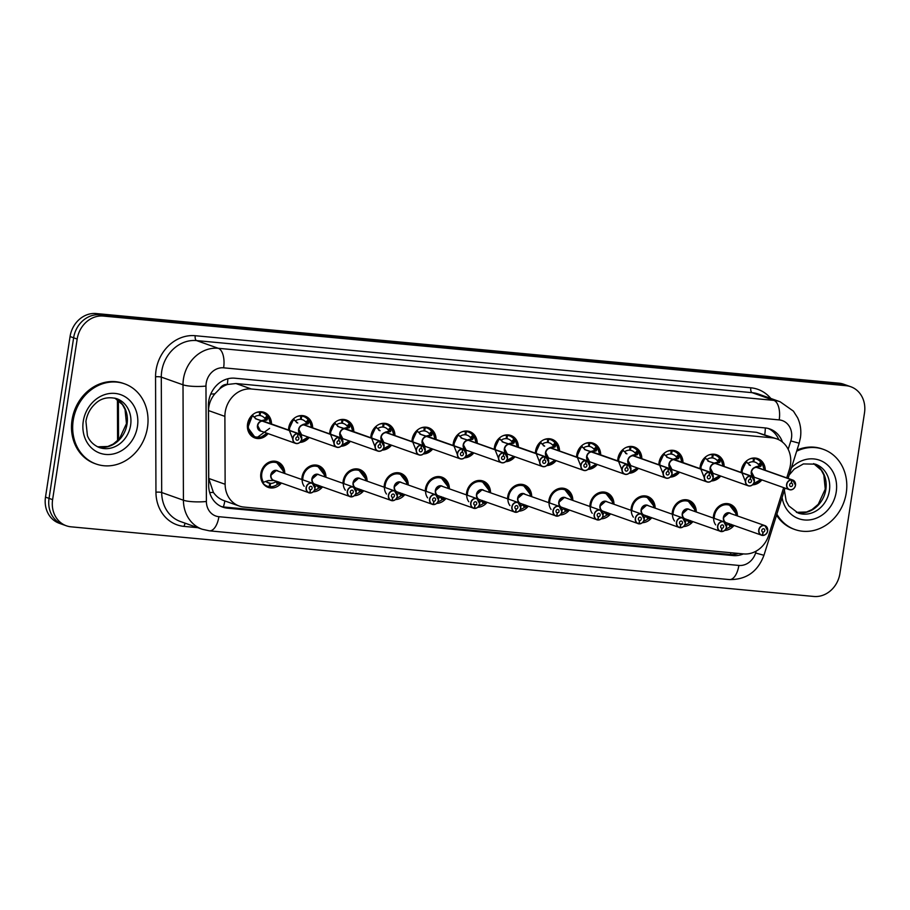 <?xml version="1.0" encoding="UTF-8"?>
<svg xmlns="http://www.w3.org/2000/svg" width="910" height="910" viewBox="0 0 910 910"><rect width="100%" height="100%" fill="white"/><g stroke="black" fill="none" stroke-linecap="round" stroke-linejoin="round"><path stroke-width="1.36" d="M692.874 521.623A13.616 11.853 -70.5 0 1 683.524 526.56M672.171 514.184A13.616 11.853 -70.5 0 1 672.342 512.023A13.616 11.853 -70.5 0 1 688.779 500.307A13.616 11.853 -70.5 0 1 696.286 512M651.719 517.767A13.616 11.853 -70.5 0 1 642.369 522.704M631.017 510.328A13.616 11.853 -70.5 0 1 631.199 508.167A13.616 11.853 -70.5 0 1 647.636 496.45A13.616 11.853 -70.5 0 1 655.143 508.144M610.576 513.911A13.616 11.853 -70.5 0 1 601.226 518.848M589.873 506.472A13.616 11.853 -70.5 0 1 590.044 504.311A13.616 11.853 -70.5 0 1 606.481 492.594A13.616 11.853 -70.5 0 1 613.988 504.288M569.421 510.055A13.616 11.853 -70.5 0 1 560.082 514.992M548.719 502.616A13.616 11.853 -70.5 0 1 548.901 500.454A13.616 11.853 -70.5 0 1 565.337 488.738A13.616 11.853 -70.5 0 1 572.845 500.432M528.278 506.199A13.616 11.853 -70.5 0 1 518.928 511.136M507.575 498.76A13.616 11.853 -70.5 0 1 507.746 496.598A13.616 11.853 -70.5 0 1 524.183 484.882A13.616 11.853 -70.5 0 1 531.69 496.576M487.134 502.331A13.616 11.853 -70.5 0 1 477.784 507.279M466.421 494.892A13.616 11.853 -70.5 0 1 466.602 492.742A13.616 11.853 -70.5 0 1 483.039 481.026A13.616 11.853 -70.5 0 1 490.547 492.708M445.98 498.475A13.616 11.853 -70.5 0 1 436.629 503.412M425.277 491.036A13.616 11.853 -70.5 0 1 425.448 488.875A13.616 11.853 -70.5 0 1 441.885 477.159A13.616 11.853 -70.5 0 1 449.392 488.852M404.836 494.619A13.616 11.853 -70.5 0 1 395.486 499.556M384.134 487.18A13.616 11.853 -70.5 0 1 384.304 485.019A13.616 11.853 -70.5 0 1 400.741 473.302A13.616 11.853 -70.5 0 1 408.249 484.996M363.682 490.763A13.616 11.853 -70.5 0 1 354.331 495.7M342.979 483.324A13.616 11.853 -70.5 0 1 343.15 481.162A13.616 11.853 -70.5 0 1 359.587 469.446A13.616 11.853 -70.5 0 1 367.094 481.14M322.538 486.907A13.616 11.853 -70.5 0 1 313.188 491.844M301.836 479.468A13.616 11.853 -70.5 0 1 302.006 477.306A13.616 11.853 -70.5 0 1 318.443 465.59A13.616 11.853 -70.5 0 1 325.951 477.284M281.383 483.051A13.616 11.853 -70.5 0 1 268.188 487.396A13.616 11.853 -70.5 0 1 260.863 473.45A13.616 11.853 -70.5 0 1 277.288 461.734A13.616 11.853 -70.5 0 1 284.796 473.427M734.017 525.479A13.616 11.853 -70.5 0 1 724.667 530.416M713.315 518.04A13.616 11.853 -70.5 0 1 713.497 515.879A13.616 11.853 -70.5 0 1 729.922 504.163A13.616 11.853 -70.5 0 1 737.43 515.856M720.72 476.044A13.616 11.853 -70.5 0 1 711.37 480.992M700.017 468.604A13.616 11.853 -70.5 0 1 700.188 466.455A13.616 11.853 -70.5 0 1 716.625 454.738A13.616 11.853 -70.5 0 1 724.133 466.421M679.565 472.188A13.616 11.853 -70.5 0 1 670.215 477.124M658.863 464.748A13.616 11.853 -70.5 0 1 659.033 462.587A13.616 11.853 -70.5 0 1 675.47 450.871A13.616 11.853 -70.5 0 1 682.978 462.564M638.422 468.332A13.616 11.853 -70.5 0 1 629.072 473.268M617.719 460.892A13.616 11.853 -70.5 0 1 617.89 458.731A13.616 11.853 -70.5 0 1 634.327 447.015A13.616 11.853 -70.5 0 1 641.834 458.708M597.267 464.475A13.616 11.853 -70.5 0 1 587.917 469.412M576.565 457.036A13.616 11.853 -70.5 0 1 576.747 454.875A13.616 11.853 -70.5 0 1 593.172 443.159A13.616 11.853 -70.5 0 1 600.68 454.852M556.124 460.619A13.616 11.853 -70.5 0 1 546.774 465.556M535.421 453.18A13.616 11.853 -70.5 0 1 535.592 451.019A13.616 11.853 -70.5 0 1 552.029 439.302A13.616 11.853 -70.5 0 1 559.536 450.996M514.969 456.763A13.616 11.853 -70.5 0 1 505.619 461.7M494.266 449.324A13.616 11.853 -70.5 0 1 494.448 447.163A13.616 11.853 -70.5 0 1 510.885 435.446A13.616 11.853 -70.5 0 1 518.381 447.14M473.826 452.896A13.616 11.853 -70.5 0 1 464.475 457.844M453.123 445.468A13.616 11.853 -70.5 0 1 453.294 443.307A13.616 11.853 -70.5 0 1 469.731 431.59A13.616 11.853 -70.5 0 1 477.238 443.284M432.671 449.039A13.616 11.853 -70.5 0 1 423.332 453.976M411.968 441.6A13.616 11.853 -70.5 0 1 412.15 439.45A13.616 11.853 -70.5 0 1 428.587 427.734A13.616 11.853 -70.5 0 1 436.095 439.416M391.527 445.183A13.616 11.853 -70.5 0 1 382.177 450.12M370.825 437.744A13.616 11.853 -70.5 0 1 370.996 435.583A13.616 11.853 -70.5 0 1 387.433 423.867A13.616 11.853 -70.5 0 1 394.94 435.56M350.384 441.327A13.616 11.853 -70.5 0 1 341.034 446.264M329.67 433.888A13.616 11.853 -70.5 0 1 329.852 431.727A13.616 11.853 -70.5 0 1 346.289 420.01A13.616 11.853 -70.5 0 1 353.797 431.704M309.229 437.471A13.616 11.853 -70.5 0 1 299.879 442.408M288.527 430.032A13.616 11.853 -70.5 0 1 288.697 427.871A13.616 11.853 -70.5 0 1 305.134 416.154A13.616 11.853 -70.5 0 1 312.642 427.848M268.086 433.615A13.616 11.853 -70.5 0 1 254.88 437.96A13.616 11.853 -70.5 0 1 247.554 424.014A13.616 11.853 -70.5 0 1 263.991 412.298A13.616 11.853 -70.5 0 1 271.498 423.992M761.863 479.911A13.616 11.853 -70.5 0 1 752.513 484.848M741.161 472.472A13.616 11.853 -70.5 0 1 741.332 470.311A13.616 11.853 -70.5 0 1 757.768 458.594A13.616 11.853 -70.5 0 1 765.276 470.288M786.729 477.898L789.425 469.31A25.526 22.215 109.5 0 0 790.426 464.987A25.526 22.215 109.5 0 0 776.685 438.836A25.526 22.215 109.5 0 0 771.987 437.801L251.342 388.991A25.526 22.215 109.5 0 0 224.895 416.382L225.134 484.279A25.526 22.215 109.5 0 0 239.205 506.028A25.526 22.215 109.5 0 0 243.903 507.063L743.595 553.917A25.526 22.215 109.5 0 0 768.711 535.239L783.669 487.635M219.674 388.877A25.526 22.215 -70.5 0 1 227.682 384.452L227.295 384.418A8.508 7.405 109.5 0 0 219.674 388.877L214.84 393.848C210.779 398.785 208.663 404.358 208.504 410.569L208.743 478.455L213.384 492.401C216.455 496.689 220.277 499.522 224.861 500.909M776.685 438.836L756.563 432.33L235.917 383.519L227.682 384.452M77.179 339.066L73.63 337.803A25.526 22.215 -70.5 0 1 99.747 314.803L842.501 384.429A25.526 22.215 -70.5 0 1 847.199 385.465A25.526 22.215 -70.5 0 0 842.501 384.429L99.747 314.803A25.526 22.215 -70.5 0 0 73.63 337.803L49.049 498.384L73.63 337.803L70.07 336.541A25.526 22.215 -70.5 0 1 96.198 313.54L838.952 383.178A25.526 22.215 -70.5 0 1 843.65 384.213L850.748 386.727A25.526 22.215 -70.5 0 1 864.5 412.878L839.93 573.459A25.526 22.215 -70.5 0 1 813.802 596.46L71.048 526.822A25.526 22.215 -70.5 0 1 66.35 525.787A25.526 22.215 -70.5 0 1 52.609 499.647L77.179 339.066A25.526 22.215 -70.5 0 1 103.308 316.054L846.061 385.692A25.526 22.215 -70.5 0 1 850.748 386.727M66.35 525.787L62.801 524.535A25.526 22.215 -70.5 0 1 49.049 498.384A25.526 22.215 -70.5 0 0 62.801 524.535L59.252 523.273A25.526 22.215 -70.5 0 1 45.5 497.122L70.07 336.541M782.475 442.089A25.526 22.215 109.5 0 0 769.849 428.963A25.526 22.215 109.5 0 0 765.162 427.927L234.837 378.207A25.526 22.215 109.5 0 0 208.39 405.598L208.674 485.371A25.526 22.215 109.5 0 0 222.745 507.132A25.526 22.215 109.5 0 0 227.443 508.167L733.141 555.578A25.526 22.215 109.5 0 0 743.424 553.894M768.245 428.474A25.526 22.215 -70.5 0 1 778.846 439.757M738.522 553.439A25.526 22.215 -70.5 0 1 729.979 554.452L224.281 507.041A25.526 22.215 -70.5 0 1 221.187 506.506M753.139 458.048L754.435 458.515A12.763 11.113 -70.5 0 1 756.301 458.97A12.763 11.113 -70.5 0 1 760.896 462.348L762.136 463.258A12.763 11.113 109.5 0 0 762.136 463.258L760.623 466.421L755.562 467.012M749.066 464.964L750.42 465.442M791.62 479.809L756.551 467.376A5.107 4.448 109.5 0 0 751.523 471.983A5.107 4.448 109.5 0 0 754.276 477.215L789.345 489.648C792.314 490.365 794.373 488.909 795.522 485.269L792.758 480.036A5.107 4.448 -70.5 0 1 795.511 485.257A5.107 4.448 -70.5 0 1 789.345 489.648A5.107 4.448 -70.5 0 1 786.593 484.427A5.107 4.448 -70.5 0 1 791.62 479.809L791.677 480.002A4.937 4.3 109.5 0 0 786.82 484.461A4.937 4.3 109.5 0 0 790.38 489.716A4.937 4.3 109.5 0 0 795.431 485.269A4.937 4.3 109.5 0 0 792.053 480.036L792.007 479.843A5.107 4.448 -70.5 0 1 792.758 480.036L757.689 467.592A5.107 4.448 109.5 0 0 756.949 467.41L756.915 467.399M792.007 479.843L756.949 467.41A5.107 4.436 -70.5 0 1 756.949 467.41L757.325 467.638M792.053 480.036L791.45 483.21A1.706 1.479 -70.5 0 1 792.61 485.007A1.706 1.479 -70.5 0 1 789.641 484.734A1.706 1.479 -70.5 0 1 791.313 483.199L791.677 480.002M745.381 481.447L741.536 471.801L746.2 461.768A12.763 11.113 109.5 0 0 741.684 470.242A12.763 11.113 109.5 0 0 741.525 472.597M749.806 458.924A12.763 11.113 -70.5 0 1 753.469 458.424L753.082 461.779A9.362 8.144 109.5 0 0 747.963 463.383M751.523 471.983L754.276 477.215A5.107 4.436 -70.5 0 1 751.523 471.983M755.539 466.91L759.19 465.909L759.645 465.397L758.405 464.498A9.362 8.144 109.5 0 0 755.163 462.178A9.362 8.144 109.5 0 0 753.798 461.848L753.105 461.597M753.469 458.424L752.615 458.117M754.435 458.515L753.798 461.848M750.34 465.42L745.802 461.62M762.125 463.27L762.193 463.565A12.444 10.829 -70.5 0 1 764.138 469.878M730.741 513.49A5.255 4.573 -70.4 0 0 723.848 515.959A5.255 4.573 -70.4 0 0 726.521 522.966L727.147 522.966M767.653 530.86A5.107 4.448 -70.5 0 1 762.66 535.455L762.728 535.308A4.937 4.3 109.5 0 0 767.596 530.848A4.937 4.3 109.5 0 0 764.025 525.593A4.937 4.3 109.5 0 0 758.974 530.041A4.937 4.3 109.5 0 0 762.353 535.273L762.239 535.41A5.107 4.448 -70.5 0 1 761.499 535.228A5.107 4.448 -70.5 0 1 758.747 530.007A5.107 4.448 -70.5 0 1 764.912 525.605A5.107 4.448 -70.5 0 1 767.665 530.837M762.33 535.342L762.637 535.455C765.606 535.091 767.289 533.556 767.676 530.848L764.912 525.605L728.91 512.956A5.107 4.436 -70.4 0 1 729.843 513.172A5.107 4.448 109.5 0 0 728.91 512.956A5.107 4.448 109.5 0 0 723.689 517.562A5.107 4.448 109.5 0 0 726.43 522.795L762.25 535.421M762.353 535.273L762.967 532.111A1.706 1.479 -70.5 0 1 761.795 530.303A1.706 1.479 -70.5 0 1 764.764 530.587A1.706 1.479 -70.5 0 1 763.092 532.122L762.375 531.872M729.695 505.004A12.763 11.113 109.5 0 0 729.251 504.834A12.763 11.113 109.5 0 0 726.897 504.311A12.763 11.113 109.5 0 0 713.838 515.811A12.763 11.113 109.5 0 0 713.679 518.177M726.51 525.184A9.362 8.144 109.5 0 0 728.421 524.08L729.445 523.694M728.91 512.956L723.689 517.562A5.107 4.436 -70.4 0 1 728.91 512.956M715.681 524.877C709.8 516.982 717.512 502.855 726.897 504.311L729.251 504.834L736.133 513.718M731.299 524.353L731.606 526.367A12.763 11.113 109.5 0 0 731.606 526.367L730.195 526.628A12.763 11.113 -70.5 0 1 725.941 528.801M732.88 525.081A12.444 10.829 -70.4 0 1 731.742 526.242L731.606 526.367M763.092 532.122L762.728 535.308M796.648 451.212A42.542 37.026 -70.5 0 1 823.357 449.347A42.542 37.026 -70.5 0 1 846.266 492.924A42.542 37.026 -70.5 0 1 794.908 529.529A42.542 37.026 -70.5 0 1 776.867 514.173M797.001 450.086A42.542 37.026 -70.5 0 1 822.174 448.926L823.357 449.347M794.908 529.529L793.725 529.108A42.542 37.026 -70.5 0 1 776.548 515.185M720.993 459.413A12.763 11.113 109.5 0 0 720.982 459.402L719.469 462.564L714.407 463.156M715.396 463.509L709.265 461.586M750.477 475.953L750.534 476.146A4.937 4.3 109.5 0 0 745.677 480.605A4.937 4.3 109.5 0 0 749.237 485.86A4.937 4.3 109.5 0 0 754.288 481.413A4.937 4.3 109.5 0 0 750.909 476.18L715.795 463.554A5.107 4.448 109.5 0 1 716.545 463.736L751.603 476.169A5.107 4.448 -70.5 0 1 754.356 481.401A5.107 4.448 -70.5 0 1 748.191 485.792A5.107 4.448 -70.5 0 1 745.449 480.571A5.107 4.448 -70.5 0 1 750.477 475.953L715.408 463.509A5.107 4.448 109.5 0 0 710.38 468.127A5.107 4.448 109.5 0 0 713.133 473.359A5.107 4.436 -70.5 0 1 710.38 468.127L713.133 473.359L748.191 485.792C751.171 486.509 753.23 485.053 754.379 481.413L751.603 476.169A5.107 4.448 -70.5 0 0 750.864 475.987M750.909 476.18L750.295 479.342A1.706 1.479 -70.5 0 1 751.467 481.151A1.706 1.479 -70.5 0 1 748.498 480.878A1.706 1.479 -70.5 0 1 750.17 479.331L750.534 476.146M704.226 477.579L700.393 467.945L705.045 457.912A12.763 11.113 109.5 0 0 700.529 466.375A12.763 11.113 109.5 0 0 700.37 468.741M714.384 463.053L718.035 462.052L718.502 461.541L717.262 460.642L719.742 458.492A12.763 11.113 -70.5 0 0 715.158 455.114A12.763 11.113 -70.5 0 0 713.292 454.659L711.995 454.192M719.742 458.492L720.595 459.266L718.104 461.404M722.995 466.022A12.444 10.829 -70.5 0 0 721.05 459.709L720.595 459.266M708.663 455.068A12.763 11.113 -70.5 0 1 712.314 454.568L711.938 457.923A9.362 8.144 109.5 0 0 706.82 459.527M717.262 460.642A9.362 8.144 109.5 0 0 714.02 458.322A9.362 8.144 109.5 0 0 712.644 457.98L711.961 457.741M712.314 454.568L711.472 454.261M713.292 454.659L712.644 457.98M715.374 463.497L707.912 461.108M709.186 461.552L705.057 457.912M670.841 450.336L672.137 450.803A12.763 11.113 -70.5 0 1 674.003 451.258A12.763 11.113 -70.5 0 1 678.598 454.636L679.838 455.546A12.763 11.113 109.5 0 0 679.838 455.546L678.325 458.708L673.264 459.3M709.322 472.097L709.379 472.29A4.937 4.3 109.5 0 0 704.522 476.749A4.937 4.3 109.5 0 0 708.094 482.004A4.937 4.3 109.5 0 0 713.133 477.557A4.937 4.3 109.5 0 0 709.755 472.324L709.709 472.131A5.107 4.448 -70.5 0 1 710.46 472.313A5.107 4.448 -70.5 0 1 713.212 477.545A5.107 4.448 -70.5 0 1 707.047 481.936A5.107 4.448 -70.5 0 1 704.294 476.703A5.107 4.448 -70.5 0 1 709.322 472.097L668.122 457.73M666.768 457.252L674.23 459.641A5.107 4.448 109.5 0 0 669.225 464.271A5.107 4.448 109.5 0 0 671.978 469.503L707.047 481.936C710.016 482.653 712.075 481.185 713.224 477.557L710.46 472.313L675.391 459.88A5.107 4.448 109.5 0 0 674.651 459.686L674.617 459.675M709.709 472.131L674.651 459.686M709.755 472.324L709.152 475.486A1.706 1.479 -70.5 0 1 710.312 477.295A1.706 1.479 -70.5 0 1 707.343 477.011A1.706 1.479 -70.5 0 1 709.027 475.475L709.379 472.29M663.083 473.723L659.238 464.089L663.913 454.056A12.763 11.113 109.5 0 0 659.386 462.519A12.763 11.113 109.5 0 0 659.227 464.873M667.519 451.212A12.763 11.113 -70.5 0 1 671.17 450.712L670.784 454.056A9.362 8.144 109.5 0 0 665.665 455.671M669.237 464.271L671.978 469.503A5.107 4.436 -70.5 0 1 669.225 464.271M673.241 459.186L676.892 458.196L677.347 457.685L676.107 456.774A9.362 8.144 109.5 0 0 672.865 454.465A9.362 8.144 109.5 0 0 671.5 454.124L670.807 453.885M671.17 450.712L670.317 450.404M672.137 450.803L671.5 454.124M668.042 457.696L663.504 453.908M679.827 455.546L679.907 455.853A12.444 10.829 -70.5 0 1 681.84 462.166M629.697 446.48L630.994 446.935A12.763 11.113 -70.5 0 1 632.86 447.401A12.763 11.113 -70.5 0 1 637.455 450.78L638.683 451.69A12.763 11.113 109.5 0 0 638.683 451.69L637.171 454.852L632.109 455.444M625.614 453.396L626.967 453.874M668.179 468.24L633.11 455.796A5.107 4.448 109.5 0 0 628.082 460.414A5.107 4.448 109.5 0 0 630.835 465.636L665.892 478.08C668.873 478.796 670.932 477.329 672.081 473.7L669.305 468.457A5.107 4.448 -70.5 0 1 672.058 473.689A5.107 4.448 -70.5 0 1 665.892 478.08A5.107 4.448 -70.5 0 1 663.151 472.847A5.107 4.448 -70.5 0 1 668.179 468.24L668.236 468.434A4.937 4.3 109.5 0 0 663.379 472.893A4.937 4.3 109.5 0 0 666.939 478.148A4.937 4.3 109.5 0 0 671.989 473.7A4.937 4.3 109.5 0 0 668.611 468.468L668.566 468.275A5.107 4.448 -70.5 0 1 669.305 468.457L634.247 456.012A5.107 4.448 109.5 0 0 633.496 455.83L633.462 455.819M668.566 468.275L633.872 456.069M668.611 468.468L667.997 471.63A1.706 1.479 -70.5 0 1 669.168 473.439A1.706 1.479 -70.5 0 1 666.2 473.154A1.706 1.479 -70.5 0 1 667.872 471.619L668.236 468.434M621.928 469.867L618.095 460.233L622.759 450.188A12.763 11.113 109.5 0 0 618.243 458.663A12.763 11.113 109.5 0 0 618.072 461.017M626.364 447.345A12.763 11.113 -70.5 0 1 630.016 446.844L629.64 450.2A9.362 8.144 109.5 0 0 624.522 451.815M628.082 460.414L630.835 465.636A5.107 4.436 -70.5 0 1 628.082 460.414M632.086 455.33L635.737 454.34L636.204 453.828L634.964 452.918A9.362 8.144 109.5 0 0 631.722 450.609A9.362 8.144 109.5 0 0 630.357 450.268L629.663 450.029M630.016 446.844L629.174 446.548M630.994 446.935L630.357 450.268M638.683 451.69L638.752 451.997A12.444 10.829 -70.5 0 1 640.697 458.31M626.888 453.84L622.759 450.2M588.542 442.624L589.839 443.079A12.763 11.113 -70.5 0 1 591.705 443.545A12.763 11.113 -70.5 0 1 596.3 446.924L597.54 447.822A12.763 11.113 109.5 0 0 597.54 447.822L596.027 450.996L590.965 451.587M627.024 464.384L627.092 464.578A4.937 4.3 109.5 0 0 622.224 469.037A4.937 4.3 109.5 0 0 625.796 474.292A4.937 4.3 109.5 0 0 630.846 469.844A4.937 4.3 109.5 0 0 627.468 464.612L627.411 464.418A5.107 4.448 -70.5 0 1 628.162 464.6A5.107 4.448 -70.5 0 1 630.914 469.833A5.107 4.448 -70.5 0 1 624.749 474.224A5.107 4.448 -70.5 0 1 621.996 468.991A5.107 4.448 -70.5 0 1 627.024 464.384L585.824 450.018M584.47 449.529L591.932 451.929A5.107 4.448 109.5 0 0 586.927 456.558A5.107 4.448 109.5 0 0 589.68 461.779L624.749 474.224C627.718 474.929 629.788 473.473 630.926 469.844L628.162 464.6L593.092 452.156A5.107 4.448 109.5 0 0 592.353 451.974L592.319 451.963M627.411 464.418L592.353 451.986A5.107 4.436 -70.5 0 1 592.353 451.986L592.729 452.213M627.468 464.612L626.854 467.774A1.706 1.479 -70.5 0 1 628.014 469.583A1.706 1.479 -70.5 0 1 625.045 469.298A1.706 1.479 -70.5 0 1 626.728 467.763L627.092 464.578M580.785 466.011L576.94 456.376L581.615 446.344A12.763 11.113 109.5 0 0 577.088 454.807A12.763 11.113 109.5 0 0 576.929 457.161M585.221 443.488A12.763 11.113 -70.5 0 1 588.872 442.988L588.486 446.344A9.362 8.144 109.5 0 0 583.367 447.959M586.939 456.558L589.68 461.779A5.107 4.436 -70.5 0 1 586.939 456.558M590.943 451.474L594.594 450.484L595.049 449.961L593.809 449.062A9.362 8.144 109.5 0 0 590.567 446.753A9.362 8.144 109.5 0 0 589.202 446.412L588.508 446.162M588.872 442.988L588.019 442.692M589.839 443.079L589.202 446.412M585.744 449.984L581.206 446.196M597.529 447.834L597.608 448.141A12.444 10.829 -70.5 0 1 599.542 454.443M689.598 509.623A5.255 4.573 -70.4 0 0 682.693 512.102A5.255 4.573 -70.4 0 0 685.366 519.11L685.992 519.11M721.186 531.486L721.584 531.451A4.937 4.3 109.5 0 0 726.442 526.992A4.937 4.3 109.5 0 0 722.881 521.737A4.937 4.3 109.5 0 0 717.831 526.185A4.937 4.3 109.5 0 0 721.209 531.417L721.095 531.554A5.107 4.448 -70.5 0 1 720.345 531.372A5.107 4.448 -70.5 0 1 717.603 526.139A5.107 4.448 -70.5 0 1 723.768 521.749A5.107 4.448 -70.5 0 1 726.51 526.981A5.107 4.448 -70.5 0 1 721.505 531.599C724.462 531.235 726.135 529.7 726.533 526.992L723.768 521.749L688.699 509.316A5.107 4.448 109.5 0 0 687.755 509.099A5.107 4.448 109.5 0 0 682.534 513.706A5.107 4.448 109.5 0 0 685.287 518.928L721.107 531.554M721.209 531.417L721.812 528.255A1.706 1.479 -70.5 0 1 720.652 526.446A1.706 1.479 -70.5 0 1 723.621 526.731A1.706 1.479 -70.5 0 1 721.948 528.266L721.232 528.016M688.54 501.137A12.763 11.113 109.5 0 0 688.096 500.978A12.763 11.113 109.5 0 0 685.753 500.454A12.763 11.113 109.5 0 0 672.695 511.955A12.763 11.113 109.5 0 0 672.524 514.309M685.366 521.328A9.362 8.144 109.5 0 0 687.266 520.224L688.301 519.837M688.699 509.304L687.755 509.099L682.534 513.706A5.107 4.436 -70.4 0 1 687.755 509.099A5.107 4.436 -70.4 0 1 688.699 509.304M674.526 521.02C668.645 513.126 676.357 498.998 685.753 500.454L688.096 500.978L694.978 509.85M690.155 520.497L690.451 522.511A12.763 11.113 109.5 0 0 690.462 522.511L689.041 522.761A12.763 11.113 -70.5 0 1 684.798 524.945M691.736 521.225A12.444 10.829 -70.4 0 1 690.588 522.385L690.451 522.511M721.948 528.266L721.584 531.451M648.443 505.767A5.255 4.573 -70.4 0 0 641.55 508.235A5.255 4.573 -70.4 0 0 644.223 515.253L644.849 515.242M679.952 527.698L644.132 515.071A5.107 4.448 109.5 0 1 641.391 509.85L646.612 505.243A5.107 4.448 109.5 0 0 641.391 509.85A5.107 4.436 -70.4 0 1 646.612 505.243L647.545 505.448A5.107 4.448 109.5 0 0 646.612 505.243A5.107 4.436 -70.4 0 1 647.545 505.448L682.614 517.892L685.389 523.136C684.991 525.843 683.308 527.379 680.35 527.743L680.43 527.595A4.937 4.3 109.5 0 0 685.298 523.136A4.937 4.3 109.5 0 0 681.726 517.881A4.937 4.3 109.5 0 0 676.676 522.329A4.937 4.3 109.5 0 0 680.054 527.561L679.952 527.698A5.107 4.448 -70.5 0 1 679.201 527.516A5.107 4.448 -70.5 0 1 676.448 522.283A5.107 4.448 -70.5 0 1 682.614 517.892A5.107 4.448 -70.5 0 1 685.366 523.125A5.107 4.448 -70.5 0 1 680.361 527.732L680.032 527.629M680.054 527.561L680.669 524.399A1.706 1.479 -70.5 0 1 679.497 522.59A1.706 1.479 -70.5 0 1 682.477 522.875A1.706 1.479 -70.5 0 1 680.794 524.41L680.077 524.16M647.397 497.281A12.763 11.113 109.5 0 0 646.953 497.11A12.763 11.113 109.5 0 0 644.598 496.598A12.763 11.113 109.5 0 0 631.54 508.099A12.763 11.113 109.5 0 0 631.381 510.453M644.212 517.46A9.362 8.144 109.5 0 0 646.123 516.357L647.146 515.981M633.383 517.164C627.502 509.27 635.214 495.142 644.598 496.598L646.953 497.122L653.835 505.994M649.001 516.641L649.308 518.654A12.763 11.113 109.5 0 0 649.319 518.654M650.582 517.358A12.444 10.829 -70.4 0 1 649.444 518.529L647.897 518.905A12.763 11.113 -70.5 0 1 643.643 521.077M680.794 524.41L680.43 527.595M607.3 501.911A5.255 4.573 -70.4 0 0 600.395 504.379A5.255 4.573 -70.4 0 0 603.068 511.397L603.705 511.386M638.888 523.773L639.286 523.739A4.937 4.3 109.5 0 0 644.143 519.28A4.937 4.3 109.5 0 0 640.583 514.025A4.937 4.3 109.5 0 0 635.533 518.472A4.937 4.3 109.5 0 0 638.911 523.705L638.797 523.841A5.107 4.448 -70.5 0 1 638.058 523.659A5.107 4.448 -70.5 0 1 635.305 518.427A5.107 4.448 -70.5 0 1 641.47 514.036A5.107 4.448 -70.5 0 1 644.212 519.269A5.107 4.448 -70.5 0 1 639.207 523.876C642.164 523.523 643.836 521.987 644.235 519.28L641.47 514.036L606.401 501.592A5.107 4.448 109.5 0 0 605.457 501.387A5.107 4.448 109.5 0 0 600.236 505.983A5.107 4.448 109.5 0 0 602.989 511.215L638.809 523.841M638.911 523.705L639.514 520.543A1.706 1.479 -70.5 0 1 638.354 518.734A1.706 1.479 -70.5 0 1 641.322 519.018A1.706 1.479 -70.5 0 1 639.65 520.554L638.934 520.292M606.242 493.425A12.763 11.113 109.5 0 0 605.798 493.254A12.763 11.113 109.5 0 0 603.455 492.742A12.763 11.113 109.5 0 0 590.397 504.242A12.763 11.113 109.5 0 0 590.226 506.597M603.068 513.604A9.362 8.144 109.5 0 0 604.968 512.501L606.003 512.125M600.236 505.983A5.107 4.436 -70.4 0 1 605.457 501.387A5.107 4.436 -70.4 0 1 606.401 501.592L605.457 501.387L600.236 505.994M592.228 513.297C586.347 505.414 594.071 491.286 603.455 492.742L605.798 493.265L612.68 502.138M607.857 512.785L608.289 514.662L606.742 515.049A12.763 11.113 -70.5 0 1 602.5 517.221M609.438 513.502A12.444 10.829 -70.4 0 1 608.289 514.662L608.153 514.798M639.65 520.554L639.286 523.739M73.209 420.443A42.542 37.026 -70.5 0 1 124.568 383.827A42.542 37.026 -70.5 0 1 147.488 427.404A42.542 37.026 -70.5 0 1 96.119 464.02A42.542 37.026 -70.5 0 1 73.209 420.443M96.119 464.02L94.936 463.599A42.542 37.026 -70.5 0 1 72.026 420.022A42.542 37.026 -70.5 0 1 123.385 383.406L124.568 383.827M547.399 438.768L548.696 439.223A12.763 11.113 -70.5 0 1 550.561 439.689A12.763 11.113 -70.5 0 1 555.157 443.056L556.385 443.966A12.763 11.113 109.5 0 0 556.385 443.966L554.872 447.128L549.811 447.731M543.315 445.673L544.669 446.162M585.881 460.517L585.938 460.722A4.937 4.3 109.5 0 0 581.08 465.181A4.937 4.3 109.5 0 0 584.641 470.436A4.937 4.3 109.5 0 0 589.691 465.988A4.937 4.3 109.5 0 0 586.313 460.756L551.198 448.118A5.107 4.448 109.5 0 1 551.949 448.3L587.018 460.744A5.107 4.448 -70.5 0 1 589.76 465.965A5.107 4.448 -70.5 0 1 583.594 470.368A5.107 4.448 -70.5 0 1 580.853 465.135A5.107 4.448 -70.5 0 1 585.881 460.517L550.812 448.084A5.107 4.448 109.5 0 0 545.784 452.691A5.107 4.448 109.5 0 0 548.537 457.923A5.107 4.436 -70.5 0 1 545.784 452.691L548.537 457.923L583.594 470.368C586.575 471.073 588.634 469.617 589.782 465.988L587.018 460.744A5.107 4.448 -70.5 0 0 586.267 460.562M586.313 460.756L585.71 463.918A1.706 1.479 -70.5 0 1 586.87 465.715A1.706 1.479 -70.5 0 1 583.902 465.442A1.706 1.479 -70.5 0 1 585.574 463.907L585.938 460.722M539.63 462.155L535.797 452.509L540.46 442.487A12.763 11.113 109.5 0 0 535.945 450.95A12.763 11.113 109.5 0 0 535.774 453.305M544.066 439.632A12.763 11.113 -70.5 0 1 547.729 439.132L547.342 442.487A9.362 8.144 109.5 0 0 542.223 444.091M549.788 447.618L553.451 446.628L553.906 446.105L552.666 445.206A9.362 8.144 109.5 0 0 549.424 442.886A9.362 8.144 109.5 0 0 548.059 442.556L547.365 442.305M547.729 439.132L546.876 438.836M548.696 439.223L548.059 442.556M544.589 446.127L540.062 442.34M556.385 443.978L556.454 444.285A12.444 10.829 -70.5 0 1 558.399 450.587M506.244 434.9L507.552 435.367A12.763 11.113 -70.5 0 1 509.407 435.822A12.763 11.113 -70.5 0 1 514.002 439.2L515.242 440.11A12.763 11.113 109.5 0 0 515.242 440.11L513.729 443.272L508.667 443.864M544.726 456.661L544.794 456.854A4.937 4.3 109.5 0 0 539.926 461.325A4.937 4.3 109.5 0 0 543.497 466.58A4.937 4.3 109.5 0 0 548.548 462.132A4.937 4.3 109.5 0 0 545.17 456.9L545.124 456.695A5.107 4.448 -70.5 0 1 545.863 456.888A5.107 4.448 -70.5 0 1 548.616 462.109A5.107 4.448 -70.5 0 1 542.451 466.512A5.107 4.448 -70.5 0 1 539.698 461.279A5.107 4.448 -70.5 0 1 544.726 456.661L503.526 442.294M509.668 444.228A5.107 4.448 109.5 0 0 504.64 448.835A5.107 4.448 109.5 0 0 507.382 454.067L542.451 466.512C545.42 467.217 547.49 465.761 548.639 462.121L545.863 456.888L510.794 444.444A5.107 4.448 109.5 0 0 510.055 444.262L510.021 444.251M545.124 456.695L510.43 444.489M545.17 456.9L544.555 460.062A1.706 1.479 -70.5 0 1 545.727 461.859A1.706 1.479 -70.5 0 1 542.747 461.586A1.706 1.479 -70.5 0 1 544.43 460.05L544.794 456.854M498.487 458.299L494.642 448.653L499.317 438.631A12.763 11.113 109.5 0 0 494.79 447.094A12.763 11.113 109.5 0 0 494.63 449.449M502.923 435.776A12.763 11.113 -70.5 0 1 506.574 435.276L506.199 438.631A9.362 8.144 109.5 0 0 501.069 440.235M504.64 448.835L507.382 454.067A5.107 4.436 -70.5 0 1 504.64 448.835M508.644 443.762L512.296 442.772L512.751 442.249L511.511 441.35A9.362 8.144 109.5 0 0 508.269 439.029A9.362 8.144 109.5 0 0 506.904 438.7L506.21 438.449M506.574 435.276L505.721 434.969M507.552 435.367L506.904 438.7M503.446 442.271L498.908 438.483M509.634 444.216L502.172 441.816M515.231 440.122L515.31 440.429A12.444 10.829 -70.5 0 1 517.244 446.73M476.101 442.874A12.444 10.829 -70.5 0 0 474.155 436.561L474.099 436.254A12.763 11.113 109.5 0 1 474.099 436.265L472.586 439.416L467.512 440.008M468.502 440.36L462.371 438.438M503.583 452.805L503.639 452.998A4.937 4.3 109.5 0 0 498.782 457.457A4.937 4.3 109.5 0 0 502.343 462.712A4.937 4.3 109.5 0 0 507.393 458.265A4.937 4.3 109.5 0 0 504.015 453.032L468.9 440.406A5.107 4.448 109.5 0 1 469.651 440.588L504.72 453.021A5.107 4.448 -70.5 0 1 507.462 458.253A5.107 4.448 -70.5 0 1 501.296 462.644A5.107 4.448 -70.5 0 1 498.555 457.423A5.107 4.448 -70.5 0 1 503.583 452.805L468.513 440.36A5.107 4.448 109.5 0 0 463.486 444.979A5.107 4.448 109.5 0 0 466.238 450.211A5.107 4.436 -70.5 0 1 463.486 444.979L466.238 450.211L501.296 462.644C504.276 463.361 506.335 461.905 507.484 458.265L504.72 453.021A5.107 4.448 -70.5 0 0 503.969 452.839M504.015 453.032L503.412 456.206A1.706 1.479 -70.5 0 1 504.572 458.003A1.706 1.479 -70.5 0 1 501.603 457.73A1.706 1.479 -70.5 0 1 503.275 456.183L503.639 452.998M457.343 454.431L453.498 444.797L458.162 434.764A12.763 11.113 109.5 0 0 453.646 443.227A12.763 11.113 109.5 0 0 453.476 445.593M467.49 439.905L471.152 438.904L471.608 438.392L470.368 437.494L472.859 435.344A12.763 11.113 -70.5 0 0 468.263 431.966A12.763 11.113 -70.5 0 0 466.398 431.511L465.101 431.044M472.859 435.344L473.7 436.117L471.221 438.256M461.768 431.92A12.763 11.113 -70.5 0 1 465.431 431.42L465.044 434.775A9.362 8.144 109.5 0 0 459.925 436.379M470.368 437.494A9.362 8.144 109.5 0 0 467.126 435.173A9.362 8.144 109.5 0 0 465.761 434.843L465.067 434.593M465.431 431.42L464.578 431.113M466.398 431.511L465.761 434.843M462.291 438.415L457.764 434.616M468.479 440.349L461.029 437.96M566.145 498.054A5.255 4.573 -70.4 0 0 559.252 500.523A5.255 4.573 -70.4 0 0 561.925 507.541L562.551 507.53M597.654 519.985L561.834 507.359A5.107 4.448 109.5 0 1 559.093 502.127L564.314 497.531A5.107 4.448 109.5 0 0 559.093 502.127A5.107 4.436 -70.4 0 1 564.314 497.531A5.107 4.436 -70.4 0 1 565.246 497.736L564.314 497.531A5.107 4.448 109.5 0 1 565.258 497.736L600.316 510.18L603.091 515.413C602.693 518.131 601.01 519.667 598.052 520.019L598.132 519.883A4.937 4.3 109.5 0 0 603 515.424A4.937 4.3 109.5 0 0 599.428 510.169A4.937 4.3 109.5 0 0 594.378 514.616A4.937 4.3 109.5 0 0 597.756 519.849L597.654 519.985A5.107 4.448 -70.5 0 1 596.903 519.803A5.107 4.448 -70.5 0 1 594.15 514.571A5.107 4.448 -70.5 0 1 600.316 510.18A5.107 4.448 -70.5 0 1 603.068 515.401A5.107 4.448 -70.5 0 1 598.063 520.019L597.734 519.917M597.756 519.849L598.37 516.687A1.706 1.479 -70.5 0 1 597.199 514.878A1.706 1.479 -70.5 0 1 600.179 515.151A1.706 1.479 -70.5 0 1 598.496 516.698L597.779 516.436M565.099 489.569A12.763 11.113 109.5 0 0 564.655 489.398A12.763 11.113 109.5 0 0 562.312 488.886A12.763 11.113 109.5 0 0 549.242 500.386A12.763 11.113 109.5 0 0 549.083 502.741M561.925 509.748A9.362 8.144 109.5 0 0 563.825 508.644L564.848 508.269M551.085 509.441C545.204 501.558 552.916 487.43 562.312 488.886L564.655 489.409L571.537 498.282M567.01 510.942L565.599 511.192A12.763 11.113 -70.5 0 1 561.345 513.365M566.702 508.929L567.146 510.806A12.444 10.829 -70.4 0 0 568.284 509.646M598.496 516.698L598.132 519.883M525.002 494.198A5.255 4.573 -70.4 0 0 518.097 496.667A5.255 4.573 -70.4 0 0 520.77 503.685L521.407 503.674M556.59 516.061L556.988 516.027A4.937 4.3 109.5 0 0 561.845 511.557A4.937 4.3 109.5 0 0 558.285 506.313A4.937 4.3 109.5 0 0 553.235 510.749A4.937 4.3 109.5 0 0 556.613 515.981L556.499 516.129A5.107 4.448 -70.5 0 1 555.76 515.947A5.107 4.448 -70.5 0 1 553.007 510.715A5.107 4.448 -70.5 0 1 559.172 506.324A5.107 4.448 -70.5 0 1 561.914 511.545C561.55 514.275 559.866 515.811 556.897 516.163A5.107 4.448 -70.5 0 0 561.914 511.568M561.936 511.557L559.172 506.324L523.17 493.675A5.107 4.436 -70.4 0 1 524.103 493.88A5.107 4.448 109.5 0 0 523.17 493.675A5.107 4.448 109.5 0 0 517.938 498.271A5.107 4.448 109.5 0 0 520.691 503.503L556.51 516.129M556.613 515.981L557.216 512.819A1.706 1.479 -70.5 0 1 556.055 511.022A1.706 1.479 -70.5 0 1 559.024 511.295A1.706 1.479 -70.5 0 1 557.352 512.83L556.636 512.58M523.944 485.712A12.763 11.113 109.5 0 0 523.5 485.542A12.763 11.113 109.5 0 0 521.157 485.019A12.763 11.113 109.5 0 0 508.099 496.53A12.763 11.113 109.5 0 0 507.939 498.885M520.77 505.892A9.362 8.144 109.5 0 0 522.681 504.788L523.705 504.413M523.17 493.675L517.938 498.271A5.107 4.436 -70.4 0 1 523.17 493.675M509.941 505.585C504.06 497.702 511.773 483.563 521.157 485.019L523.5 485.542L530.382 494.426M525.559 505.061L525.991 506.95L524.444 507.336A12.763 11.113 -70.5 0 1 520.202 509.509M527.14 505.789A12.444 10.829 -70.4 0 1 525.991 506.95L525.855 507.075M557.352 512.83L556.988 516.027M483.847 490.342A5.255 4.573 -70.4 0 0 476.954 492.81A5.255 4.573 -70.4 0 0 479.627 499.829L480.252 499.817M520.77 507.712A5.107 4.448 -70.5 0 1 515.765 512.307L515.833 512.159A4.937 4.3 109.5 0 0 520.702 507.7A4.937 4.3 109.5 0 0 517.13 502.445A4.937 4.3 109.5 0 0 512.08 506.893A4.937 4.3 109.5 0 0 515.458 512.125L515.356 512.273A5.107 4.448 -70.5 0 1 514.605 512.08A5.107 4.448 -70.5 0 1 511.852 506.859A5.107 4.448 -70.5 0 1 518.017 502.457A5.107 4.448 -70.5 0 1 520.77 507.689M515.447 512.193L515.742 512.307C518.711 511.943 520.395 510.419 520.793 507.7L518.017 502.457L482.016 489.819A5.107 4.436 -70.4 0 1 482.96 490.024A5.107 4.448 109.5 0 0 482.016 489.819A5.107 4.448 109.5 0 0 476.795 494.414A5.107 4.448 109.5 0 0 479.536 499.647L515.356 512.273M515.458 512.125L516.072 508.963A1.706 1.479 -70.5 0 1 514.912 507.166A1.706 1.479 -70.5 0 1 517.881 507.439A1.706 1.479 -70.5 0 1 516.197 508.974L515.481 508.724M482.8 481.856A12.763 11.113 109.5 0 0 482.357 481.686A12.763 11.113 109.5 0 0 480.014 481.162A12.763 11.113 109.5 0 0 466.944 492.663A12.763 11.113 109.5 0 0 466.784 495.029M479.627 502.036A9.362 8.144 109.5 0 0 481.526 500.932L482.55 500.546M482.016 489.819L476.795 494.414A5.107 4.436 -70.4 0 1 482.016 489.819M468.786 501.728C462.906 493.846 470.618 479.707 480.014 481.162L482.357 481.686L489.239 490.57M484.404 501.205L484.712 503.219A12.763 11.113 109.5 0 0 484.723 503.219M485.986 501.933A12.444 10.829 -70.4 0 1 484.848 503.093L483.301 503.48A12.763 11.113 -70.5 0 1 479.047 505.653M516.197 508.974L515.833 512.159M423.958 427.188L425.254 427.654A12.763 11.113 -70.5 0 1 427.108 428.11A12.763 11.113 -70.5 0 1 431.704 431.488L432.944 432.398A12.763 11.113 109.5 0 0 432.944 432.398L431.431 435.56L426.369 436.152M462.428 448.948L462.496 449.142A4.937 4.3 109.5 0 0 457.628 453.601A4.937 4.3 109.5 0 0 461.199 458.856A4.937 4.3 109.5 0 0 466.25 454.409A4.937 4.3 109.5 0 0 462.872 449.176L462.826 448.983A5.107 4.448 -70.5 0 1 463.565 449.165A5.107 4.448 -70.5 0 1 466.318 454.397A5.107 4.448 -70.5 0 1 460.153 458.788A5.107 4.448 -70.5 0 1 457.4 453.567A5.107 4.448 -70.5 0 1 462.428 448.948L421.228 434.582M419.874 434.104L427.336 436.493A5.107 4.448 109.5 0 0 422.342 441.123A5.107 4.448 109.5 0 0 425.084 446.355L460.153 458.788C463.122 459.504 465.192 458.037 466.341 454.409L463.565 449.165L428.496 436.732A5.107 4.448 109.5 0 0 427.757 436.55L427.723 436.538M462.826 448.983L428.132 436.777M462.872 449.176L462.257 452.338A1.706 1.479 -70.5 0 1 463.429 454.147A1.706 1.479 -70.5 0 1 460.449 453.874A1.706 1.479 -70.5 0 1 462.132 452.327L462.496 449.142M416.188 450.575L412.344 440.94L417.019 430.908A12.763 11.113 109.5 0 0 412.492 439.371A12.763 11.113 109.5 0 0 412.332 441.737M420.625 428.064A12.763 11.113 -70.5 0 1 424.276 427.563L423.901 430.919A9.362 8.144 109.5 0 0 418.771 432.523M422.342 441.123L425.084 446.355A5.107 4.436 -70.5 0 1 422.342 441.123M426.346 436.049L429.998 435.048L430.464 434.536L429.213 433.638A9.362 8.144 109.5 0 0 425.971 431.317A9.362 8.144 109.5 0 0 424.606 430.976L423.912 430.737M424.276 427.563L423.423 427.256M425.254 427.654L424.606 430.976M421.148 434.548L416.621 430.76M432.933 432.398L433.012 432.705A12.444 10.829 -70.5 0 1 434.957 439.018M382.803 423.332L384.1 423.798A12.763 11.113 -70.5 0 1 385.965 424.253A12.763 11.113 -70.5 0 1 390.561 427.632L391.8 428.542A12.763 11.113 109.5 0 0 391.8 428.542L390.288 431.704L385.214 432.296M378.731 430.248L380.084 430.726M421.284 445.092L386.215 432.648A5.107 4.448 109.5 0 0 381.188 437.266A5.107 4.448 109.5 0 0 383.94 442.499L419.01 454.932C421.978 455.648 424.037 454.181 425.186 450.552L422.422 445.308A5.107 4.448 -70.5 0 1 425.163 450.541A5.107 4.448 -70.5 0 1 419.01 454.932A5.107 4.448 -70.5 0 1 416.257 449.699A5.107 4.448 -70.5 0 1 421.284 445.092L421.341 445.286A4.937 4.3 109.5 0 0 416.484 449.745A4.937 4.3 109.5 0 0 420.045 455A4.937 4.3 109.5 0 0 425.095 450.552A4.937 4.3 109.5 0 0 421.717 445.32L421.671 445.126A5.107 4.448 -70.5 0 1 422.422 445.308L387.353 432.876A5.107 4.448 109.5 0 0 386.613 432.682L386.579 432.671M421.671 445.126L386.613 432.682M421.717 445.32L421.114 448.482A1.706 1.479 -70.5 0 1 422.274 450.291A1.706 1.479 -70.5 0 1 419.305 450.006A1.706 1.479 -70.5 0 1 420.977 448.471L421.341 445.286M375.045 446.719L371.2 437.084L375.864 427.04A12.763 11.113 109.5 0 0 371.348 435.515A12.763 11.113 109.5 0 0 371.189 437.869M379.47 424.197A12.763 11.113 -70.5 0 1 383.133 423.707L382.746 427.052A9.362 8.144 109.5 0 0 377.627 428.667M381.188 437.266L383.94 442.499A5.107 4.436 -70.5 0 1 381.188 437.266M385.203 432.182L388.854 431.192L389.309 430.68L388.07 429.77A9.362 8.144 109.5 0 0 384.828 427.461A9.362 8.144 109.5 0 0 383.463 427.12L382.769 426.881M383.133 423.707L382.28 423.4M384.1 423.798L383.463 427.12M391.789 428.542L391.857 428.849A12.444 10.829 -70.5 0 1 393.802 435.162M379.993 430.692L375.864 427.052M341.659 419.476L342.956 419.931A12.763 11.113 -70.5 0 1 344.822 420.397A12.763 11.113 -70.5 0 1 349.406 423.776L350.646 424.686A12.763 11.113 109.5 0 0 350.646 424.686L349.133 427.848L344.071 428.439M380.141 441.236L380.198 441.43A4.937 4.3 109.5 0 0 375.329 445.889A4.937 4.3 109.5 0 0 378.901 451.144A4.937 4.3 109.5 0 0 383.952 446.696A4.937 4.3 109.5 0 0 380.573 441.464L380.528 441.27A5.107 4.448 -70.5 0 1 381.267 441.452A5.107 4.448 -70.5 0 1 384.02 446.685A5.107 4.448 -70.5 0 1 377.855 451.076A5.107 4.448 -70.5 0 1 375.102 445.843A5.107 4.448 -70.5 0 1 380.141 441.236L338.929 426.87M337.576 426.38L345.038 428.781A5.107 4.448 109.5 0 0 340.044 433.41A5.107 4.448 109.5 0 0 342.786 438.631L377.855 451.076C380.835 451.792 382.894 450.325 384.043 446.696L381.267 441.452L346.209 429.008A5.107 4.448 109.5 0 0 345.459 428.826L345.425 428.815M380.528 441.27L345.834 429.065M380.573 441.464L379.959 444.626A1.706 1.479 -70.5 0 1 381.131 446.435A1.706 1.479 -70.5 0 1 378.162 446.15A1.706 1.479 -70.5 0 1 379.834 444.615L380.198 441.43M333.89 442.863L330.057 433.228L334.721 423.195A12.763 11.113 109.5 0 0 330.193 431.659A12.763 11.113 109.5 0 0 330.034 434.013M338.327 420.34A12.763 11.113 -70.5 0 1 341.978 419.84L341.603 423.195A9.362 8.144 109.5 0 0 336.484 424.811M340.044 433.41L342.786 438.631A5.107 4.436 -70.5 0 1 340.044 433.41M344.048 428.326L347.7 427.336L348.166 426.824L346.915 425.914A9.362 8.144 109.5 0 0 343.673 423.605A9.362 8.144 109.5 0 0 342.308 423.264L341.614 423.025M341.978 419.84L341.125 419.544M342.956 419.931L342.308 423.264M338.85 426.835L334.323 423.048M350.646 424.686L350.714 424.993A12.444 10.829 -70.5 0 1 352.659 431.306M300.505 415.62L301.801 416.075A12.763 11.113 -70.5 0 1 303.667 416.541A12.763 11.113 -70.5 0 1 308.262 419.908L309.502 420.818A12.763 11.113 109.5 0 0 309.502 420.818L307.989 423.98L302.928 424.583M296.433 422.524L297.786 423.013M338.986 437.38L339.043 437.573A4.937 4.3 109.5 0 0 334.186 442.033A4.937 4.3 109.5 0 0 337.747 447.288A4.937 4.3 109.5 0 0 342.797 442.84A4.937 4.3 109.5 0 0 339.419 437.608L304.304 424.97A5.107 4.436 -70.5 0 1 304.315 424.97L304.315 424.981A5.107 4.448 109.5 0 1 305.055 425.152L340.124 437.596A5.107 4.448 -70.5 0 1 342.865 442.829A5.107 4.448 -70.5 0 1 336.711 447.22A5.107 4.448 -70.5 0 1 333.959 441.987A5.107 4.448 -70.5 0 1 338.986 437.38L303.917 424.936A5.107 4.448 109.5 0 0 298.889 429.543A5.107 4.448 109.5 0 0 301.642 434.775A5.107 4.436 -70.5 0 1 298.889 429.554L301.642 434.775L336.711 447.22C339.68 447.925 341.739 446.469 342.888 442.84L340.124 437.596A5.107 4.448 -70.5 0 0 339.373 437.414M339.419 437.608L338.816 440.77A1.706 1.479 -70.5 0 1 339.976 442.578A1.706 1.479 -70.5 0 1 337.007 442.294A1.706 1.479 -70.5 0 1 338.679 440.759L339.043 437.573M292.747 439.007L288.902 429.372L293.566 419.339A12.763 11.113 109.5 0 0 289.05 427.802A12.763 11.113 109.5 0 0 288.891 430.157M297.172 416.484A12.763 11.113 -70.5 0 1 300.835 415.984L300.448 419.339A9.362 8.144 109.5 0 0 295.329 420.955M302.905 424.47L306.556 423.48L307.011 422.957L305.771 422.058A9.362 8.144 109.5 0 0 302.529 419.749A9.362 8.144 109.5 0 0 301.164 419.408L300.471 419.157M300.835 415.984L299.982 415.688M301.801 416.075L301.164 419.408M297.707 422.979L293.168 419.191M309.491 420.829L309.559 421.137A12.444 10.829 -70.5 0 1 311.504 427.438M259.361 411.764L260.658 412.219A12.763 11.113 -70.5 0 1 262.524 412.674A12.763 11.113 -70.5 0 1 267.108 416.052L268.348 416.962A12.763 11.113 109.5 0 0 268.348 416.962L266.835 420.124L261.773 420.727M297.843 433.513L297.9 433.717A4.937 4.3 109.5 0 0 293.031 438.176A4.937 4.3 109.5 0 0 296.603 443.432A4.937 4.3 109.5 0 0 301.654 438.984A4.937 4.3 109.5 0 0 298.275 433.751L298.23 433.558A5.107 4.448 -70.5 0 1 298.969 433.74A5.107 4.448 -70.5 0 1 301.722 438.961A5.107 4.448 -70.5 0 1 295.557 443.363A5.107 4.448 -70.5 0 1 292.804 438.131A5.107 4.448 -70.5 0 1 297.843 433.513L256.631 419.146M262.774 421.08A5.107 4.448 109.5 0 0 257.746 425.687A5.107 4.448 109.5 0 0 260.499 430.919L295.557 443.363C298.537 444.069 300.596 442.613 301.745 438.973L298.969 433.74L263.911 421.296A5.107 4.448 109.5 0 0 263.161 421.114L263.126 421.102M298.23 433.558L263.536 421.353M298.275 433.751L297.661 436.914A1.706 1.479 -70.5 0 1 298.833 438.711A1.706 1.479 -70.5 0 1 295.864 438.438A1.706 1.479 -70.5 0 1 297.536 436.902L297.9 433.717M269.622 428.348L257.12 437.528L254.777 437.016L247.827 427.586L252.423 415.483A12.763 11.113 109.5 0 0 247.895 423.946A12.763 11.113 109.5 0 0 254.777 437.016A12.763 11.113 109.5 0 0 255.118 437.13M256.029 412.628A12.763 11.113 -70.5 0 1 259.68 412.128L259.305 415.483A9.362 8.144 109.5 0 0 254.186 417.087M257.746 425.687L260.499 430.919A5.107 4.436 -70.5 0 1 257.746 425.687M261.75 420.613L265.401 419.624L265.868 419.1L264.628 418.202A9.362 8.144 109.5 0 0 261.386 415.881A9.362 8.144 109.5 0 0 260.01 415.551L259.327 415.301M259.68 412.128L258.838 411.832M260.658 412.219L260.01 415.551M256.552 419.123L252.024 415.335M262.74 421.068L255.278 418.668M268.348 416.973L268.416 417.28A12.444 10.829 -70.5 0 1 270.361 423.582M442.704 486.486A5.255 4.573 -70.4 0 0 435.81 488.954A5.255 4.573 -70.4 0 0 438.483 495.961L439.109 495.961M474.292 508.337L474.69 508.303A4.937 4.3 109.5 0 0 479.547 503.844A4.937 4.3 109.5 0 0 475.987 498.589A4.937 4.3 109.5 0 0 470.936 503.037A4.937 4.3 109.5 0 0 474.315 508.269L474.201 508.406A5.107 4.448 -70.5 0 1 473.462 508.224A5.107 4.448 -70.5 0 1 470.709 502.991A5.107 4.448 -70.5 0 1 476.874 498.6A5.107 4.448 -70.5 0 1 479.627 503.833A5.107 4.448 -70.5 0 1 474.611 508.451C477.568 508.087 479.251 506.551 479.638 503.844L476.874 498.6L441.805 486.167A5.107 4.448 109.5 0 0 440.872 485.951A5.107 4.448 109.5 0 0 435.64 490.558A5.107 4.448 109.5 0 0 438.392 495.791L474.212 508.417M474.315 508.269L474.929 505.107A1.706 1.479 -70.5 0 1 473.757 503.298A1.706 1.479 -70.5 0 1 476.726 503.583A1.706 1.479 -70.5 0 1 475.054 505.118L474.337 504.868M441.657 478A12.763 11.113 109.5 0 0 441.213 477.83A12.763 11.113 109.5 0 0 438.859 477.306A12.763 11.113 109.5 0 0 425.8 488.807A12.763 11.113 109.5 0 0 425.641 491.173M438.472 498.179A9.362 8.144 109.5 0 0 440.383 497.076L441.407 496.689M441.805 486.167L440.872 485.951L435.64 490.558A5.107 4.436 -70.4 0 1 440.872 485.951A5.107 4.436 -70.4 0 1 441.805 486.167M427.643 497.872C421.762 489.978 429.474 475.85 438.859 477.306L441.213 477.83L448.084 486.702M443.261 497.349L443.557 499.362A12.763 11.113 109.5 0 0 443.568 499.362L442.146 499.624A12.763 11.113 -70.5 0 1 437.903 501.797M444.842 498.077A12.444 10.829 -70.4 0 1 443.693 499.237L443.557 499.362M475.054 505.118L474.69 508.303M401.549 482.618A5.255 4.573 -70.4 0 0 394.656 485.098A5.255 4.573 -70.4 0 0 397.329 492.105L397.954 492.105M433.058 504.549L397.249 491.923A5.107 4.448 109.5 0 1 394.496 486.702L399.717 482.095A5.107 4.448 109.5 0 0 394.496 486.702A5.107 4.436 -70.4 0 1 399.717 482.095L400.662 482.3A5.107 4.448 109.5 0 0 399.717 482.095A5.107 4.436 -70.4 0 1 400.662 482.3L435.719 494.744L438.495 499.988C438.097 502.695 436.425 504.231 433.456 504.595L433.547 504.447A4.937 4.3 109.5 0 0 438.404 499.988A4.937 4.3 109.5 0 0 434.832 494.733A4.937 4.3 109.5 0 0 429.793 499.18A4.937 4.3 109.5 0 0 433.171 504.413L433.058 504.549A5.107 4.448 -70.5 0 1 432.307 504.367A5.107 4.448 -70.5 0 1 429.565 499.135A5.107 4.448 -70.5 0 1 435.719 494.744A5.107 4.448 -70.5 0 1 438.472 499.977A5.107 4.448 -70.5 0 1 433.467 504.595L433.149 504.481M433.171 504.413L433.774 501.251A1.706 1.479 -70.5 0 1 432.614 499.442A1.706 1.479 -70.5 0 1 435.583 499.726A1.706 1.479 -70.5 0 1 433.899 501.262L433.183 501.012M400.502 474.133A12.763 11.113 109.5 0 0 400.059 473.962A12.763 11.113 109.5 0 0 397.715 473.45A12.763 11.113 109.5 0 0 384.646 484.95A12.763 11.113 109.5 0 0 384.486 487.305M397.329 494.323A9.362 8.144 109.5 0 0 399.228 493.22L400.252 492.833M386.488 494.016C380.608 486.122 388.32 471.994 397.715 473.45L400.059 473.974L406.941 482.846M402.106 493.493L402.413 495.506A12.763 11.113 109.5 0 0 402.425 495.506M403.687 494.21A12.444 10.829 -70.4 0 1 402.55 495.381L401.003 495.757A12.763 11.113 -70.5 0 1 396.749 497.929M433.899 501.262L433.547 504.447M360.405 478.762A5.255 4.573 -70.4 0 0 353.512 481.231A5.255 4.573 -70.4 0 0 356.185 488.249L356.811 488.238M391.994 500.625L392.392 500.591A4.937 4.3 109.5 0 0 397.249 496.132A4.937 4.3 109.5 0 0 393.689 490.877A4.937 4.3 109.5 0 0 388.638 495.324A4.937 4.3 109.5 0 0 392.017 500.557L391.903 500.693A5.107 4.448 -70.5 0 1 391.163 500.511A5.107 4.448 -70.5 0 1 388.411 495.279A5.107 4.448 -70.5 0 1 394.576 490.888A5.107 4.448 -70.5 0 1 397.329 496.121A5.107 4.448 -70.5 0 1 392.324 500.727C395.27 500.375 396.953 498.839 397.34 496.132L394.576 490.888L359.507 478.444A5.107 4.448 109.5 0 0 358.574 478.239A5.107 4.448 109.5 0 0 353.342 482.846A5.107 4.448 109.5 0 0 356.094 488.067L391.914 500.693M392.017 500.557L392.631 497.395A1.706 1.479 -70.5 0 1 391.459 495.586A1.706 1.479 -70.5 0 1 394.428 495.87A1.706 1.479 -70.5 0 1 392.756 497.406L392.039 497.144M359.359 470.277A12.763 11.113 109.5 0 0 358.915 470.106A12.763 11.113 109.5 0 0 356.561 469.594A12.763 11.113 109.5 0 0 343.502 481.094A12.763 11.113 109.5 0 0 343.343 483.449M356.174 490.456A9.362 8.144 109.5 0 0 358.085 489.352L359.109 488.977M359.507 478.444L358.574 478.239L353.353 482.846A5.107 4.436 -70.4 0 1 358.574 478.239A5.107 4.436 -70.4 0 1 359.507 478.444M345.345 490.149C339.464 482.266 347.176 468.138 356.561 469.594L358.915 470.117L365.786 478.99M360.963 489.637L361.406 491.514L359.848 491.9A12.763 11.113 -70.5 0 1 355.605 494.073M362.544 490.353A12.444 10.829 -70.4 0 1 361.406 491.514L361.259 491.65M392.756 497.406L392.392 500.591M319.251 474.906A5.255 4.573 -70.4 0 0 312.358 477.375A5.255 4.573 -70.4 0 0 315.031 484.393L315.656 484.382M350.771 496.837L314.951 484.211A5.107 4.448 109.5 0 1 312.198 478.978L317.419 474.383A5.107 4.448 109.5 0 0 312.198 478.978A5.107 4.436 -70.4 0 1 317.419 474.383L318.363 474.588A5.107 4.448 109.5 0 0 317.419 474.383A5.107 4.436 -70.4 0 1 318.363 474.588L353.421 487.032L356.197 492.276C355.799 494.983 354.126 496.519 351.158 496.871L351.249 496.735A4.937 4.3 109.5 0 0 356.106 492.276A4.937 4.3 109.5 0 0 352.545 487.021A4.937 4.3 109.5 0 0 347.495 491.468A4.937 4.3 109.5 0 0 350.873 496.701L350.76 496.837A5.107 4.448 -70.5 0 1 350.009 496.655A5.107 4.448 -70.5 0 1 347.267 491.423A5.107 4.448 -70.5 0 1 353.421 487.032A5.107 4.448 -70.5 0 1 356.174 492.264A5.107 4.448 -70.5 0 1 351.169 496.871L350.851 496.769M350.873 496.701L351.476 493.538A1.706 1.479 -70.5 0 1 350.316 491.73A1.706 1.479 -70.5 0 1 353.285 492.003A1.706 1.479 -70.5 0 1 351.613 493.55L350.885 493.288M318.204 466.421A12.763 11.113 109.5 0 0 317.761 466.25A12.763 11.113 109.5 0 0 315.417 465.738A12.763 11.113 109.5 0 0 302.359 477.238A12.763 11.113 109.5 0 0 302.188 479.593M315.031 486.6A9.362 8.144 109.5 0 0 316.93 485.496L317.954 485.121M304.19 486.293C298.309 478.41 306.022 464.282 315.417 465.738L317.761 466.261L324.642 475.134M319.808 485.781L320.115 487.794A12.763 11.113 109.5 0 0 320.127 487.794M321.389 486.497A12.444 10.829 -70.4 0 1 320.252 487.658L318.705 488.044A12.763 11.113 -70.5 0 1 314.45 490.217M351.613 493.55L351.249 496.735M277.061 462.564A12.763 11.113 109.5 0 0 276.617 462.394A12.763 11.113 109.5 0 0 274.263 461.882A12.763 11.113 109.5 0 0 261.204 473.382A12.763 11.113 109.5 0 0 263.036 482.448L268.188 480.571L274.513 480.525M315.019 488.42A5.107 4.448 -70.5 0 1 310.026 493.015L310.094 492.879A4.937 4.3 109.5 0 0 314.962 488.42A4.937 4.3 109.5 0 0 311.391 483.164A4.937 4.3 109.5 0 0 306.34 487.612A4.937 4.3 109.5 0 0 309.718 492.845L309.605 492.981A5.107 4.448 -70.5 0 1 308.865 492.799A5.107 4.448 -70.5 0 1 306.113 487.567A5.107 4.448 -70.5 0 1 312.278 483.176A5.107 4.448 -70.5 0 1 315.031 488.397C314.655 491.127 312.972 492.663 310.014 493.015L309.696 492.913M315.042 488.408L312.278 483.176L276.276 470.527A5.107 4.436 -70.4 0 1 277.209 470.732A5.107 4.448 109.5 0 0 276.276 470.527A5.107 4.448 109.5 0 0 271.043 475.122A5.107 4.448 109.5 0 0 273.796 480.355L309.616 492.981M309.718 492.845L310.333 489.671A1.706 1.479 -70.5 0 1 309.161 487.874A1.706 1.479 -70.5 0 1 312.13 488.147A1.706 1.479 -70.5 0 1 310.458 489.694L309.741 489.432M265.822 481.344A9.362 8.144 109.5 0 0 268.427 482.96A9.362 8.144 109.5 0 0 269.792 483.301L269.155 486.634A12.763 11.113 -70.5 0 1 267.29 486.167A12.763 11.113 -70.5 0 1 262.694 482.789L263.092 482.448M266.562 481.97L270.509 483.369A9.362 8.144 109.5 0 0 275.787 481.64L276.811 481.265M276.276 470.527L271.055 475.122A5.107 4.436 -70.4 0 1 276.276 470.527M269.792 483.301L267.153 482.368M263.047 482.436C257.166 474.554 264.878 460.414 274.263 461.882L276.617 462.405L283.499 471.278M278.665 481.925L279.108 483.801L277.561 484.188A12.763 11.113 -70.5 0 1 270.122 486.725L269.201 486.395M270.509 483.369L270.122 486.725M280.246 482.641A12.444 10.829 -70.4 0 1 279.108 483.801L278.961 483.927M310.458 489.694L310.094 492.879M210.779 394.053A25.526 4.789 -0.2 0 0 214.84 393.848M764.753 434.605A25.526 12.274 -84.6 0 0 765.321 427.939M730.411 554.486A25.526 12.274 -84.6 0 0 730.935 552.723M223.382 506.938A25.526 12.274 -84.6 0 0 224.85 500.944M209.664 492.537A25.526 4.789 -0.2 0 0 213.384 492.401M227.295 384.418A25.526 12.274 -84.6 0 0 227.853 378.765M756.563 432.33L771.987 437.801M208.743 478.455L225.134 484.279M208.504 410.569L224.895 416.382M235.917 383.519L251.342 388.991M118.402 400.309L118.539 439.803M96.198 313.54L103.308 316.054M838.952 383.178L846.061 385.692M45.5 497.122L52.609 499.647M788.185 449.312L790.824 440.918A17.017 14.81 109.5 0 0 791.495 438.028A17.017 14.81 109.5 0 0 779.199 419.908L223.621 367.822A17.017 14.81 109.5 0 0 206.206 383.155A17.017 14.81 109.5 0 0 205.978 386.079L206.388 501.501A17.017 14.81 109.5 0 0 218.9 516.698L738.863 565.44A17.017 14.81 109.5 0 0 755.607 552.996L756.199 551.085M206.388 501.501A17.017 3.196 -0.2 0 1 183.422 500.227L183.012 384.816A34.034 29.62 -70.5 0 1 183.445 378.958A34.034 29.62 -70.5 0 1 218.275 348.291L773.864 400.377A34.034 29.62 -70.5 0 1 780.12 401.765L758.405 394.053A34.034 29.62 109.5 0 0 752.138 392.676L196.56 340.59A34.034 29.62 109.5 0 0 161.73 371.257A34.034 29.62 109.5 0 0 161.298 377.115L161.696 492.526A34.034 29.62 109.5 0 0 180.464 521.532L202.191 529.245A34.034 29.62 -70.5 0 1 183.422 500.227L161.696 492.526A4.254 0.796 179.8 0 0 155.951 492.208L155.553 376.797A38.288 33.329 -70.5 0 1 195.229 335.71L750.807 387.796A4.254 2.047 -84.6 0 0 752.138 392.676L773.864 400.377A17.017 8.19 95.4 0 1 779.199 419.908M155.553 376.797A4.254 0.796 179.8 0 1 161.298 377.115L183.012 384.816A17.017 3.196 -0.2 0 0 205.978 386.079M750.807 387.796A38.288 33.329 -70.5 0 1 770.815 398.455M197.777 527.675L184.116 526.401A38.288 33.329 -70.5 0 1 155.951 492.208M223.621 367.822A17.017 8.19 95.4 0 0 218.275 348.291L196.56 340.59A4.254 2.047 -84.6 0 1 195.229 335.71M185.447 523.307A4.254 2.047 -84.6 0 0 184.116 526.401M218.9 516.698A17.017 8.19 95.4 0 1 209.414 530.837L729.376 579.579C746.245 579.784 757.768 571.696 763.945 555.293L785.046 488.135M738.863 565.44A17.017 8.19 95.4 0 1 729.376 579.579M755.607 552.996L763.945 555.293M790.824 440.918L799.162 443.215L788.106 478.387M729.979 554.452L733.141 555.578M224.281 507.041L227.443 508.167M757.291 467.296A5.255 4.584 -70.5 0 1 758.565 467.899M755.175 477.534A5.255 4.584 -70.5 0 1 751.182 472.381A5.255 4.584 -70.5 0 1 755.926 467.171M760.737 479.502A12.444 10.829 -70.5 0 1 753.594 483.563M742.116 472.802A12.444 10.829 -70.5 0 1 746.666 462.109M746.211 461.211L747.212 462.644M758.405 464.498L760.896 462.348M760.623 466.421L759.19 465.909M761.113 465.92L759.645 465.397M761.738 463.122L759.259 465.26M714.27 518.381A12.444 10.829 -70.4 0 1 724.94 504.777A12.444 10.829 -70.4 0 1 736.304 515.458M729.592 523.91L731.208 526.23M730.195 526.628L728.421 524.08M789.152 475.043L794.259 469.071L803.405 463.929L815.428 464.157A25.935 22.568 -70.5 0 1 829.397 490.717A25.935 22.568 -70.5 0 1 798.093 513.035L788.811 505.926L786.194 501.08L784.386 490.217M791.427 467.831A31.042 27.016 -70.5 0 1 822.811 461.654A31.042 27.016 -70.5 0 1 836.222 491.98A31.042 27.016 -70.5 0 1 809.274 519.928A31.042 27.016 -70.5 0 1 782.088 497.554M813.654 463.622A25.935 22.568 -70.5 0 1 825.848 489.455A25.935 22.568 -70.5 0 1 796.375 512.33L806.613 511.989L811.993 509.6L818.261 504.288L825.256 489.102L823.834 474.997L821.252 470.14L813.62 463.611M716.147 463.44A5.255 4.584 -70.5 0 1 717.421 464.043M714.02 473.678A5.255 4.584 -70.5 0 1 710.039 468.525A5.255 4.584 -70.5 0 1 714.782 463.315M719.582 475.646A12.444 10.829 -70.5 0 1 712.439 479.707M700.962 468.946A12.444 10.829 -70.5 0 1 705.523 458.253M705.068 457.355L706.058 458.788M719.469 462.564L718.035 462.052M719.958 462.064L718.502 461.541M674.992 459.584A5.255 4.584 -70.5 0 1 676.266 460.187M672.877 469.81A5.255 4.584 -70.5 0 1 668.884 464.669A5.255 4.584 -70.5 0 1 673.628 459.459M678.439 471.789A12.444 10.829 -70.5 0 1 671.296 475.85M659.818 465.09A12.444 10.829 -70.5 0 1 664.368 454.397M663.913 453.498L664.914 454.932M676.107 456.774L678.598 454.636M678.325 458.708L676.892 458.196M678.814 458.196L677.347 457.685M679.44 455.398L676.96 457.548M633.849 455.728A5.255 4.584 -70.5 0 1 635.123 456.331M631.722 465.954A5.255 4.584 -70.5 0 1 627.741 460.813A5.255 4.584 -70.5 0 1 632.484 455.603M637.284 467.933A12.444 10.829 -70.5 0 1 630.141 471.994M618.663 461.233A12.444 10.829 -70.5 0 1 623.225 450.541M622.77 449.642L623.771 451.076M634.964 452.918L637.455 450.78M637.171 454.852L635.737 454.34M637.671 454.34L636.204 453.828M638.297 451.542L635.806 453.68M592.694 451.872A5.255 4.584 -70.5 0 1 593.968 452.475M590.579 462.098A5.255 4.584 -70.5 0 1 586.586 456.945A5.255 4.584 -70.5 0 1 591.329 451.735M596.141 464.077A12.444 10.829 -70.5 0 1 588.997 468.138M577.52 457.377A12.444 10.829 -70.5 0 1 582.07 446.685M581.615 445.786L582.616 447.22M593.809 449.062L596.3 446.924M596.027 450.996L594.594 450.484M596.516 450.484L595.049 449.961M597.142 447.686L594.662 449.824M673.116 514.525A12.444 10.829 -70.4 0 1 683.785 500.921A12.444 10.829 -70.4 0 1 695.149 511.602M688.449 520.054L690.064 522.374M689.041 522.761L687.266 520.224M631.972 510.669A12.444 10.829 -70.4 0 1 642.642 497.065A12.444 10.829 -70.4 0 1 654.006 507.746M647.294 516.197L648.91 518.518M647.897 518.905L646.123 516.357M590.817 506.813A12.444 10.829 -70.4 0 1 601.487 493.209A12.444 10.829 -70.4 0 1 612.851 503.878M606.151 512.341L607.766 514.662M606.742 515.049L604.968 512.501M116.651 398.637A25.935 22.568 -70.5 0 1 130.619 425.209A25.935 22.568 -70.5 0 1 99.304 447.527C90.989 444.091 88.122 437.71 87.406 435.572L85.927 421.319C87.144 414.13 90.329 408.215 95.47 403.562C101.033 398.239 108.097 396.589 116.651 398.637M83.254 421.387A31.042 27.016 -70.5 0 1 115.013 393.416A31.042 27.016 -70.5 0 1 137.444 426.46A31.042 27.016 -70.5 0 1 105.674 454.431A31.042 27.016 -70.5 0 1 83.254 421.387M114.865 398.114A25.935 22.568 -70.5 0 1 127.059 423.946A25.935 22.568 -70.5 0 1 97.586 446.821M551.551 448.016A5.255 4.584 -70.5 0 1 552.825 448.607M549.424 458.242A5.255 4.584 -70.5 0 1 545.443 453.089A5.255 4.584 -70.5 0 1 550.186 447.879M554.986 460.21A12.444 10.829 -70.5 0 1 547.843 464.282M536.365 453.51A12.444 10.829 -70.5 0 1 540.927 442.829M540.472 441.93L541.473 443.352M552.666 445.206L555.157 443.056M554.872 447.128L553.451 446.628M555.373 446.628L553.906 446.105M555.999 443.83L553.519 445.968M510.396 444.148A5.255 4.584 -70.5 0 1 511.67 444.751M508.28 454.386A5.255 4.584 -70.5 0 1 504.288 449.233A5.255 4.584 -70.5 0 1 509.031 444.023M513.843 456.354A12.444 10.829 -70.5 0 1 506.699 460.414M495.222 449.654A12.444 10.829 -70.5 0 1 499.783 438.973M499.328 438.063L500.318 439.496M511.511 441.35L514.002 439.2M513.729 443.272L512.296 442.772M514.218 442.772L512.751 442.249M514.844 439.974L512.364 442.112M469.253 440.292A5.255 4.584 -70.5 0 1 470.527 440.895M467.137 450.53A5.255 4.584 -70.5 0 1 463.144 445.377A5.255 4.584 -70.5 0 1 467.888 440.167M472.688 452.498A12.444 10.829 -70.5 0 1 465.545 456.558M454.067 445.798A12.444 10.829 -70.5 0 1 458.629 435.105M458.174 434.207L459.175 435.64M472.586 439.416L471.152 438.904M473.075 438.916L471.608 438.392M549.674 502.946A12.444 10.829 -70.4 0 1 560.344 489.341A12.444 10.829 -70.4 0 1 571.707 500.022M564.996 508.485L566.611 510.806M565.599 511.192L563.825 508.644M508.531 499.089A12.444 10.829 -70.4 0 1 519.189 485.485A12.444 10.829 -70.4 0 1 530.553 496.166M523.853 504.618L525.468 506.95M524.444 507.336L522.681 504.788M467.376 495.233A12.444 10.829 -70.4 0 1 478.046 481.629A12.444 10.829 -70.4 0 1 489.409 492.31M482.698 500.762L484.325 503.093M483.301 503.48L481.526 500.932M428.11 436.436A5.255 4.584 -70.5 0 1 429.384 437.039M425.982 446.673A5.255 4.584 -70.5 0 1 422.001 441.521A5.255 4.584 -70.5 0 1 426.733 436.311M431.545 448.641A12.444 10.829 -70.5 0 1 424.401 452.702M412.924 441.941A12.444 10.829 -70.5 0 1 417.485 431.249M417.03 430.35L418.02 431.784M429.213 433.638L431.704 431.488M431.431 435.56L429.998 435.048M431.92 435.048L430.464 434.536M432.546 432.261L430.066 434.4M386.955 432.58A5.255 4.584 -70.5 0 1 388.229 433.183M384.839 442.806A5.255 4.584 -70.5 0 1 380.846 437.664A5.255 4.584 -70.5 0 1 385.59 432.455M390.401 444.785A12.444 10.829 -70.5 0 1 383.258 448.846M371.769 438.085A12.444 10.829 -70.5 0 1 376.33 427.393M375.875 426.494L376.876 427.927M388.07 429.77L390.561 427.632M390.288 431.704L388.854 431.192M390.777 431.192L389.309 430.68M391.402 428.394L388.923 430.532M345.811 428.724A5.255 4.584 -70.5 0 1 347.085 429.327M343.684 438.95A5.255 4.584 -70.5 0 1 339.703 433.808A5.255 4.584 -70.5 0 1 344.435 428.599M349.247 440.929A12.444 10.829 -70.5 0 1 342.103 444.99M330.626 434.229A12.444 10.829 -70.5 0 1 335.187 423.537M334.732 422.638L335.722 424.071M346.915 425.914L349.406 423.776M349.133 427.848L347.7 427.336M349.622 427.336L348.166 426.824M350.248 424.538L347.768 426.676M304.657 424.868A5.255 4.584 -70.5 0 1 305.931 425.471M302.541 435.094A5.255 4.584 -70.5 0 1 298.548 429.941A5.255 4.584 -70.5 0 1 303.292 424.731M308.103 437.073A12.444 10.829 -70.5 0 1 300.96 441.134M289.482 430.373A12.444 10.829 -70.5 0 1 294.032 419.681M293.577 418.782L294.578 420.215M305.771 422.058L308.262 419.908M307.989 423.98L306.556 423.48M308.479 423.48L307.011 422.957M309.104 420.682L306.625 422.82M263.513 421.012A5.255 4.584 -70.5 0 1 264.787 421.603M261.386 431.238A5.255 4.584 -70.5 0 1 257.405 426.085A5.255 4.584 -70.5 0 1 262.148 420.875M266.949 433.205A12.444 10.829 -70.5 0 1 250.876 433.74A12.444 10.829 -70.5 0 1 252.889 415.825M252.434 414.926L253.424 416.348M264.628 418.202L267.108 416.052M266.835 420.124L265.401 419.624M267.324 419.624L265.868 419.1M267.961 416.825L265.47 418.964M426.233 491.377A12.444 10.829 -70.4 0 1 436.902 477.773A12.444 10.829 -70.4 0 1 448.255 488.454M441.555 496.905L443.17 499.226M442.146 499.624L440.383 497.076M385.078 487.521A12.444 10.829 -70.4 0 1 395.748 473.917A12.444 10.829 -70.4 0 1 407.111 484.598M400.4 493.049L402.027 495.37M401.003 495.757L399.228 493.22M343.935 483.665A12.444 10.829 -70.4 0 1 354.604 470.06A12.444 10.829 -70.4 0 1 365.968 480.742M359.257 489.193L360.872 491.514M359.848 491.9L358.085 489.352M302.78 479.809A12.444 10.829 -70.4 0 1 313.45 466.204A12.444 10.829 -70.4 0 1 324.813 476.874M318.113 485.337L319.728 487.658M318.705 488.044L316.93 485.496M273.887 480.537A5.255 4.573 -70.4 0 1 271.214 473.518A5.255 4.573 -70.4 0 1 278.107 471.05M263.582 482.346A12.444 10.829 -70.4 0 1 269.189 463.258A12.444 10.829 -70.4 0 1 283.67 473.018M276.958 481.481L278.574 483.801M277.561 484.188L275.787 481.64M223.792 500.568L239.205 506.028M117.572 440.759L117.424 399.592M799.162 443.215L800.413 437.801C801.46 430.76 800.516 424.071 797.592 417.736L793.406 411.127L780.12 401.765M202.191 529.245L209.414 530.837M756.301 458.97L753.605 458.014M762.205 463.326L764.218 469.901M760.806 479.524L753.469 483.767M736.372 515.481L734.222 508.667L729.251 504.834L725.759 503.594M731.72 526.367L732.948 525.104M715.158 455.114L712.45 454.158M721.061 459.47L723.063 466.045M719.662 475.668L712.314 479.911M674.003 451.258L671.307 450.302M679.918 455.614L681.92 462.189M678.507 471.812L671.17 476.044M632.86 447.401L630.152 446.446M638.763 451.758L640.765 458.333M637.364 467.956L630.016 472.188M591.705 443.545L589.009 442.578M597.62 447.902L599.622 454.477M596.209 464.1L588.872 468.332M695.229 511.625L693.067 504.811L688.096 500.978L684.604 499.738M690.576 522.511L691.805 521.248M654.074 507.769L651.924 500.955L646.953 497.11L643.461 495.87M649.421 518.643L650.65 517.392M605.798 493.254L602.306 492.014M608.278 514.787L609.507 513.524M612.931 503.912L610.769 497.099L605.81 493.254M97.563 446.81L107.824 446.48L113.204 444.08L119.472 438.779L126.467 423.594L125.045 409.489L122.463 404.632L114.842 398.102M550.561 439.689L547.854 438.722M556.465 444.034L558.467 450.621M555.066 460.244L547.718 464.475M509.407 435.822L506.711 434.866M515.322 440.178L517.324 446.753M513.911 456.388L506.574 460.619M468.263 431.966L465.556 431.01M474.167 436.322L476.169 442.897M472.768 452.52L465.42 456.763M571.776 500.056L569.626 493.243L564.655 489.398L561.163 488.158M567.123 510.931L568.352 509.668M523.5 485.542L520.019 484.302M525.98 507.075L527.208 505.812M530.632 496.189L528.471 489.375L523.512 485.542M489.478 492.333L487.328 485.519L482.357 481.686L478.865 480.446M484.837 503.219L486.065 501.956M427.108 428.11L424.413 427.154M433.024 432.466L435.025 439.041M431.613 448.664L424.276 452.896M385.965 424.253L383.258 423.298M391.869 428.61L393.871 435.185M390.47 444.808L383.121 449.039M344.822 420.397L342.114 419.442M350.725 424.754L352.727 431.329M349.315 440.952L341.978 445.183M303.667 416.541L300.971 415.574M309.571 420.898L311.584 427.472M308.171 437.096L300.823 441.327M267.028 433.24L261.102 437.153L254.777 437.016L251.285 435.776M262.524 412.674L259.816 411.718M268.427 417.03L270.429 423.616M448.334 488.477L446.184 481.663L441.213 477.83L437.721 476.59M443.682 499.362L444.91 498.1M400.059 473.962L396.567 472.734M402.538 495.506L403.767 494.244M407.179 484.62L405.03 477.807L400.059 473.974M366.036 480.764L363.886 473.951L358.915 470.106L355.423 468.866M361.384 491.639L362.612 490.388M324.881 476.908L322.732 470.095L317.761 466.25L314.268 465.01M320.24 487.783L321.469 486.52M283.738 473.052L281.588 466.238L276.617 462.394L273.125 461.154M267.29 486.167L264.582 485.212M279.086 483.927L280.314 482.664"/></g></svg>
